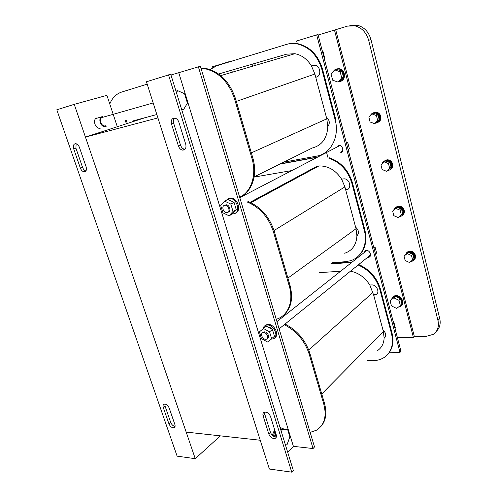<?xml version="1.0" encoding="UTF-8"?>
<svg xmlns="http://www.w3.org/2000/svg" width="497" height="497" viewBox="0 0 497 497"><rect width="100%" height="100%" fill="white"/><g stroke="black" fill="none" stroke-linecap="round" stroke-linejoin="round"><path stroke-width="0.75" d="M85.441 137.097L186.176 432.092L260.235 440.243L157.922 117.901L85.441 137.097L145.385 117.603M345.819 262.428L345.62 261.695M317.154 157.089L316.881 156.083M358.157 264.976C369.134 269.914 376.397 278.165 379.938 289.739L391.518 333.692L392.046 333.152C394.121 341.905 392.673 349 387.697 354.429M392.046 333.152L380.485 289.242C376.95 277.68 369.693 269.442 358.728 264.516M330.604 263.957L345.676 262.851L346.254 262.397L351.553 262.578M346.254 262.397L331.195 263.509M376.974 293.926L373.576 294.709M385.007 337.326L384.15 337.842M310.147 432.371L316.359 430.253C324.411 425.159 326.883 416.43 323.777 404.067L309.14 353.988C304.729 340.731 296.442 330.965 284.278 324.69M320.633 426.768C325.87 421.139 327.15 413.324 324.485 403.328L309.88 353.317C305.481 340.072 297.206 330.325 285.048 324.063M277.183 321.422L276.872 321.36M345.676 262.851L350.975 263.031M391.518 333.692C393.928 344.601 391.319 352.628 383.684 357.778C380.36 359.766 376.564 360.723 372.296 360.642L367.724 360.542M319.161 272.648L340.6 271.244M350.503 271.163C358.486 272.772 364.928 277.388 369.818 285.029L371.526 284.943C376.769 284.402 380.441 293.124 375.707 294.839L373.701 295.181L382.97 330.02C386.163 333.065 386.554 335.767 384.138 338.115C383.783 343.986 381.354 348.279 376.856 351.012M373.701 295.181L369.818 285.029M384.138 338.115L383.367 331.518L321.752 393.972M382.97 330.02L383.367 331.518M210.045 69.561L216.829 65.728L286.235 44.488C289.819 43.401 293.528 43.22 297.368 43.953C309.389 46.973 317.552 55.447 321.857 69.356L335.127 119.721L335.767 119.423L322.522 69.133C318.229 55.235 310.072 46.78 298.057 43.761C294.342 43.053 290.733 43.202 287.247 44.202M218.612 73.991L286.614 54.167L294.895 53.707C301.667 55.037 307.177 59.1 311.445 65.896L314.992 65.318C320.546 65.865 321.627 76.06 316.278 77.128L315.719 77.215M127.307 123.486L126.207 120.112M131.985 121.212L156.847 114.521M239.66 197.222C251.271 192.035 256.974 174.925 251.861 158.071L234.696 99.35C229.223 83.042 219.873 72.978 206.634 69.139L201.08 68.499M147.205 84.148L121.709 92.044C116.273 93.852 112.297 97.834 109.781 103.991M125.269 120.373L126.387 123.784M240.753 196.663C252.221 191.364 257.806 174.379 252.743 157.667L235.615 99.033C230.161 82.75 220.823 72.699 207.597 68.872L201.005 68.263M219.065 74.32L221.097 73.544M335.127 119.721C339.911 136.75 330.642 154.002 316.626 156.133L283.719 162.171M316.278 77.128L315.738 77.271L326.343 117.143C329.685 120.112 330.17 123.268 327.809 126.611C327.082 138.39 321.888 145.522 312.222 148.019L254.11 176.876M315.738 77.271L314.874 74.028L311.445 65.896M327.809 126.611L326.796 118.851L251.339 152.865M326.343 117.143L326.796 118.851M328.84 158.164C340.321 162.283 347.999 170.67 351.888 183.318L364.276 230.316L364.854 229.887C367.457 241.635 364.922 250.693 357.262 257.067M364.854 229.887L352.491 182.946C348.608 170.309 340.936 161.941 329.474 157.829M317.577 157.015L280.463 163.793M348.142 189.059L345.626 189.643M276.245 319.279C287.937 316.024 293.969 301.493 289.235 285.924L273.412 231.782C268.517 217.127 259.732 207.174 247.046 201.931M283.004 315.651C291.093 308.972 293.435 298.871 290.024 285.334L274.238 231.267C269.355 216.636 260.583 206.702 247.91 201.471M316.937 157.344L279.805 164.116M364.276 230.316C368.078 244.052 361.704 257.421 350.472 260.739L345.365 261.714L332.269 262.696M254.066 177.106L291.404 170.633M250.034 202.329L317.173 166.166L318.894 165.948C328.076 165.712 335.649 170.123 341.625 179.187L343.526 178.895C349.708 177.914 352.491 189.239 346.241 189.842L345.701 189.922L355.603 227.148C358.871 230.167 359.306 233.081 356.914 235.895C356.337 244.891 352.267 250.674 344.694 253.259M345.701 189.922L344.899 186.897L341.625 179.187M356.914 235.895L356.032 228.744L287.906 278.072M355.603 227.148L356.032 228.744M195.259 458.681L74.252 104.339L56.801 109.8L177.112 456.153L195.259 458.681L219.711 436.434L219.488 435.757M74.252 104.339L106.923 95.343L117.304 126.735M99.369 128.232L100.487 128.096C96.157 129.792 92.144 120.665 96.176 118.218L97.027 117.808M86.105 166.775L79.433 147.41C78.594 145.254 77.383 144.012 75.799 143.676C73.593 143.863 72.891 145.59 73.699 148.858L80.352 168.073C81.228 170.278 82.477 171.527 84.111 171.813C86.217 171.583 86.882 169.899 86.105 166.775M169.204 408.049C167.924 405.266 166.259 403.962 164.203 404.142C163.059 404.626 162.761 405.769 163.296 407.559L168.937 423.835C170.254 426.668 171.956 427.967 174.031 427.737C175.087 427.24 175.36 426.146 174.851 424.444L169.204 408.049M76.153 143.745L75.904 148.118L82.527 167.278C83.291 169.266 84.422 170.49 85.913 170.949M164.874 404.061L165.079 406.161L170.688 422.4C171.695 424.742 173.155 426.072 175.068 426.389M198.378 66.797L313.054 448.549L314.508 446.94L200.403 66.25L170.987 75.01M291.727 472.15L293.311 470.398L170.751 74.252L146.447 81.763L269.368 469.031L291.727 472.15L168.52 74.854M263.118 415.914L268.821 434.08C270.393 437.447 272.518 438.876 275.214 438.366C276.357 437.733 276.699 436.559 276.233 434.838L270.53 416.536C269.026 413.237 266.945 411.796 264.28 412.212C263.012 412.839 262.621 414.069 263.118 415.914L264.802 414.324L270.48 432.44C271.803 435.471 273.766 436.95 276.369 436.869M178.398 145.963C179.255 148.33 180.647 149.715 182.573 150.125C185.424 149.988 186.481 148.044 185.754 144.304L178.877 122.219C178.063 119.939 176.746 118.566 174.913 118.087C171.9 118.131 170.769 120.131 171.527 124.082L178.398 145.963L180.517 145.136C181.374 147.497 182.759 148.883 184.685 149.286L184.99 149.317M264.696 412.088L264.802 414.324M174.584 118.044C173.372 119.323 173.074 121.088 173.689 123.331L180.517 145.136M178.808 72.885L293.392 446.337L287.726 452.345M313.054 448.549L293.392 446.337M335.686 29.721L414.33 336.506L425.823 336.494L433.378 334.301C437.689 331.114 439.218 326.517 437.956 320.509L368.656 40.313C366.407 32.541 361.835 27.72 354.926 25.844L347.434 26.13L318.13 35.045M316.676 34.858L399.986 352.373L400.973 351.28L317.987 34.498L296.616 41.002L297.405 43.941M326.38 151.715L327.908 157.394M355.113 258.602L355.374 259.558M399.986 352.373L389.505 352.23M367.445 257.471L368.768 257.34C372.315 256.346 369.942 249.935 366.202 250.438L365.568 250.563L363.742 252.93M341.781 152.163L340.377 152.852C344.433 152.324 342.899 144.888 338.805 145.279L338.389 145.329M365.363 250.637L364.841 252.06M368.538 256.589L370.048 256.384M334.469 30.05L413.405 337.525L397.37 337.531M414.33 336.506L413.405 337.525M232.323 72.189L231.795 70.381M229.334 61.901L238.69 59.037M252.65 66.188L252.134 64.361L252.65 66.188M212.791 67.536L212.561 66.753L229.254 61.64M437.956 320.509L439.733 318.49C440.882 323.758 439.777 328.014 436.409 331.257M439.733 318.49L370.961 39.586C368.731 31.858 364.177 27.062 357.293 25.198L349.826 25.49M254.737 63.597L255.253 65.418M392.76 296.951L393.972 296.026L395.848 295.566C400.949 295.094 405.235 302.847 401.421 305.643M391.313 299.449L393.481 296.498L395.357 296.032C400.93 295.522 405.043 304.381 400.265 306.581L398.364 307.096M400.371 305.63L401.943 304.071L400.576 298.778L395.426 296.293L390.077 300.629L391.456 305.897L396.581 308.401L400.371 305.63L398.998 300.318L393.829 297.821L390.077 300.629M400.576 298.778L398.998 300.318M395.426 296.293L393.829 297.821M336.457 68.971L338.935 68.611C341.582 69.071 343.359 70.767 344.266 73.693C344.924 77.513 343.725 80.085 340.662 81.402M333.238 71.68C334.406 69.623 336.109 68.673 338.339 68.822C340.985 69.288 342.768 70.984 343.675 73.91C344.291 78.613 342.588 81.253 338.569 81.85M337.96 82.08L339.743 81.396L343.489 77.209L341.917 71.108L336.599 69.257L334.792 69.897L331.089 74.134L332.673 80.197L337.96 82.08L341.706 77.88L340.128 71.761L334.792 69.897M343.489 77.209L341.706 77.88M341.917 71.108L340.128 71.761M106.414 126.12L105.65 126.499C101.475 128.139 97.592 119.261 101.481 116.894L102.307 116.497M103.419 117.106L101.842 117.553C98.512 119.578 101.829 127.189 105.407 125.784M274.611 429.632L272.313 435.31M395.053 328.685L395.32 327.784L393.68 321.516L393.152 321.429M324.504 59.373L324.858 58.627L322.92 51.216L322.255 50.787M175.975 91.131L177.659 90.64L176.429 92.61M181.827 110.061L183.517 109.607L187.425 103.146L184.542 93.74L177.659 90.64M181.411 108.706L183.517 109.607M273.406 436.161L274.94 430.688M280.004 427.383L283.402 428.83M274.53 436.708L275.431 432.272M285.421 444.914L287.03 444.784L289.875 436.82L287.546 429.222L280.476 428.911M275.916 433.825L274.822 436.795M280.606 429.333L282.308 429.495L281.414 431.943M287.546 429.222L282.308 429.495M224.793 205.292C221.184 205.64 223.097 212.878 226.725 212.66L227.036 212.635C230.633 212.343 228.794 205.099 225.153 205.267L224.793 205.292M263.621 332.53L263.05 332.599C259.9 333.245 262.354 339.47 265.684 339.302L266.299 339.221C269.424 338.55 266.932 332.331 263.621 332.53M235.547 213.014C241.871 210.958 237.566 197.638 230.645 197.968L227.986 198.738M224.607 205.329L226.092 204.783C229.583 204.609 231.546 211.48 228.191 212.095M233.043 211.43L230.807 204.056L224.607 201.123L220.705 205.553L222.936 212.84L229.074 215.797L233.043 211.43L236.255 209.703L234.044 202.36L230.807 204.056M234.044 202.36L227.862 199.459L224.607 201.123M229.074 215.797L232.292 214.052L236.255 209.703M235.851 208.349L234.193 202.869M233.441 202.074L230.44 200.67M232.497 213.828L233.54 213.797C241.051 213.219 237.355 198.129 229.726 198.44L228.9 198.502L225.756 200.533M274.704 337.861C279.848 335.189 274.338 323.932 268.094 324.392L265.087 325.616M262.814 332.679L264.454 331.866C267.622 331.667 270.188 337.519 267.355 338.469M271.604 338.637L269.542 331.834L263.422 328.474L259.422 331.897L261.484 338.625L267.541 341.998L274.487 336.289L272.443 329.517L269.542 331.834M272.443 329.517L266.336 326.187L263.422 328.474M267.541 341.998L274.487 336.289M273.977 334.611L272.449 329.561M272.406 329.499C271.058 327.939 269.573 327.125 267.939 327.063M271.058 339.128L272.89 338.966C279.395 337.519 274.195 324.566 267.268 325.038L266.137 325.181C264.429 325.678 263.398 326.883 263.05 328.79M368.973 255.899L370.538 255.042M366.792 250.445L365.835 251.271M373.57 246.674L375.167 247.4L376.633 253.016L375.483 253.973L376.633 253.016M374.005 248.332L375.167 247.4M341.383 151.461L342.675 150.728M346.192 142.148L347.807 142.788L349.379 148.783L348.229 149.939M346.533 143.459L347.807 142.788M348.105 149.467L349.379 148.783M406.689 252.706L408.167 251.644C411.423 250.942 413.74 252.308 415.107 255.738C415.492 257.545 415.057 258.968 413.79 260.012M407.273 252.141L408.534 251.32C411.789 250.625 414.1 251.985 415.467 255.408C415.852 257.179 415.43 258.583 414.218 259.633M406.416 252.892L407.677 252.072C410.938 251.376 413.255 252.743 414.628 256.172C415.007 257.943 414.591 259.353 413.374 260.403M405.024 255.234L407.31 252.389C410.572 251.699 412.889 253.066 414.262 256.495C414.691 258.732 413.989 260.31 412.156 261.236L410.634 261.552M412.628 259.993L413.964 258.782L412.852 254.334L408.553 252.401L404.036 256.104L405.154 260.527L409.441 262.478L412.628 259.993L411.51 255.533L407.198 253.594L404.036 256.104M412.852 254.334L411.51 255.533M408.553 252.401L407.198 253.594M395.724 207.491L397.519 206.479C400.582 206.112 402.694 207.51 403.868 210.678C404.291 212.741 403.738 214.331 402.216 215.431M396.339 206.994L397.898 206.193C400.961 205.826 403.073 207.224 404.247 210.393C404.664 212.418 404.136 213.983 402.657 215.095M395.444 207.659L397.01 206.858C400.073 206.491 402.191 207.889 403.365 211.063C403.781 213.095 403.253 214.667 401.775 215.779M393.742 210.169C394.14 208.597 395.096 207.584 396.625 207.143C399.687 206.777 401.812 208.175 402.986 211.355C403.44 213.99 402.533 215.741 400.265 216.599L399.11 216.76M398.116 217.524L402.7 213.741L401.557 209.162L397.227 207.33L392.649 211.119L393.804 215.673L398.116 217.524L401.309 214.816L400.16 210.225L395.811 208.38M402.7 213.741L401.309 214.816M401.557 209.162L400.16 210.225M384.51 160.941L386.616 160.053C389.412 159.997 391.307 161.413 392.301 164.308C392.754 166.688 392.071 168.446 390.232 169.595M385.163 160.512L387.014 159.81C389.81 159.748 391.704 161.171 392.692 164.06C393.146 166.396 392.481 168.148 390.692 169.303M384.231 161.084L386.082 160.382C388.884 160.32 390.779 161.742 391.773 164.644C392.232 166.986 391.561 168.732 389.772 169.893M382.187 163.643C382.765 161.916 383.926 160.91 385.684 160.624C388.486 160.568 390.381 161.991 391.375 164.892C391.847 167.992 390.71 169.899 387.964 170.626L387.387 170.676M386.467 171.266L391.108 167.383L389.928 162.674L385.566 160.947L380.938 164.824L382.125 169.514L386.467 171.266L389.654 168.315L388.468 163.588L384.094 161.848M391.108 167.383L389.654 168.315M389.928 162.674L388.468 163.588M373.042 113.012L375.397 112.322C377.888 112.533 379.553 113.95 380.391 116.578C380.882 119.317 380.025 121.268 377.826 122.417M373.725 112.651L375.807 112.123C378.298 112.328 379.963 113.745 380.801 116.366C381.286 119.075 380.46 121.007 378.304 122.175M372.756 113.123L374.837 112.595C377.335 112.8 379 114.223 379.838 116.851C380.329 119.56 379.497 121.498 377.347 122.672M370.346 115.664C371.141 113.825 372.495 112.869 374.421 112.794C376.919 113.005 378.59 114.428 379.428 117.056C379.894 120.665 378.515 122.728 375.297 123.244L375.235 123.244M374.471 123.635L375.993 122.858L379.174 119.665L377.956 114.813L373.564 113.192L372.029 113.943L368.88 117.168L370.097 121.995L374.471 123.635L377.652 120.436L376.434 115.565L372.029 113.943M379.174 119.665L377.652 120.436M377.956 114.813L376.434 115.565M323.777 404.067L324.485 403.328M372.949 292.354L308.774 350.043M374.788 294.659L374.241 295.162M379.938 289.739L380.485 289.242M309.14 353.988L309.88 353.317M251.861 158.071L252.743 157.667M314.874 74.028L236.317 101.419M321.857 69.356L322.522 69.133M234.696 99.35L235.615 99.033M289.235 285.924L290.024 285.334M344.899 186.897L274.021 230.546M346.85 189.469L346.241 189.842M351.888 183.318L352.491 182.946M273.412 231.782L274.238 231.267M73.699 148.858L75.904 148.118M80.352 168.073L82.527 167.278M163.296 407.559L165.079 406.161M168.937 423.835L170.688 422.4M268.821 434.08L270.48 432.44M171.527 124.082L173.689 123.331M368.656 40.313L370.961 39.586M384.144 338.053L384.523 337.662M375.707 294.839L376.254 294.336M294.895 53.707L220.724 75.619M297.368 43.953L298.057 43.761M206.634 69.139L207.597 68.872M318.894 165.948L250.848 202.701M85.683 171.229L84.111 171.813M174.82 427.085L174.031 427.737M276.202 437.372L275.214 438.366M184.685 149.286L182.573 150.125M369.861 256.458L368.768 257.34M354.926 25.844L357.293 25.198M393.481 296.498L393.972 296.026M338.339 68.822L338.935 68.611M101.481 116.894L95.809 118.516M101.842 117.553L153.175 102.947M340.029 145.459L239.79 197.651M226.092 204.783L225.153 205.267M366.873 250.451L276.947 321.609M263.888 331.94L263.05 332.599M370.551 254.961L279.115 328.859M268.312 337.593L267.479 338.264M230.645 197.968L229.726 198.44M266.964 324.541L266.137 325.181M408.167 251.644L408.534 251.32M407.31 252.389L407.677 252.072M397.519 206.479L397.898 206.193M396.625 207.143L397.01 206.858M386.616 160.053L387.014 159.81M385.684 160.624L386.082 160.382M375.397 112.322L375.807 112.123M374.421 112.794L374.837 112.595"/></g></svg>
